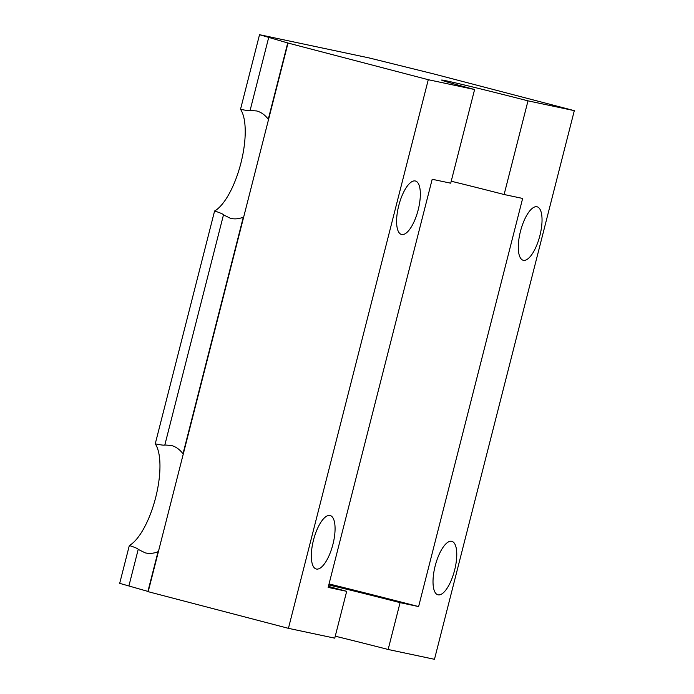 <?xml version="1.0" encoding="UTF-8"?>
<svg xmlns="http://www.w3.org/2000/svg" width="694" height="694" viewBox="0 0 694 694"><rect width="100%" height="100%" fill="white"/><g stroke="black" fill="none" stroke-linecap="round" stroke-linejoin="round"><path stroke-width="1.04" d="M335.254 636.198A77.685 1.223 -165.7 0 1 388.146 649.48L434.47 659.3L574.311 110.658L527.995 100.847A77.685 1.223 -165.7 0 0 441.601 80.07A77.685 1.223 -165.7 0 0 474.601 89.526L428.276 79.706L288.027 43.045L259.53 34.7L240.514 109.305A55.242 19.883 -75.4 0 1 240.939 162.986A55.242 19.883 -75.4 0 1 214.593 210.993L155.248 443.839A55.242 19.883 -75.4 0 1 155.673 497.52A55.242 19.883 -75.4 0 1 129.327 545.527L119.689 583.342L148.23 591.496M574.311 110.658L434.062 74.006L369.061 57.914L259.53 34.7M388.146 649.48L400.082 602.644L418.612 606.573L522.643 198.441L504.113 194.511L527.995 100.847M435.155 566A27.621 9.942 -75.4 0 1 451.881 541.346A27.621 9.942 -75.4 0 1 454.509 570.581A27.621 9.942 -75.4 0 1 437.905 594.793A27.621 9.942 -75.4 0 1 435.155 566M520.431 231.466A27.621 9.942 -75.4 0 1 537.147 206.812A27.621 9.942 -75.4 0 1 539.785 236.047A27.621 9.942 -75.4 0 1 523.181 260.259A27.621 9.942 -75.4 0 1 520.431 231.466M451.221 181.229A77.685 1.223 -165.7 0 1 504.113 194.511M428.276 79.706L288.426 628.339L334.751 638.159L346.688 591.323L328.158 587.402L432.189 179.269L450.718 183.19L474.601 89.526M313.462 540.21A27.621 9.942 -75.4 0 1 330.179 515.547A27.621 9.942 -75.4 0 1 332.816 544.781A27.621 9.942 -75.4 0 1 316.212 568.993A27.621 9.942 -75.4 0 1 313.462 540.21M398.738 205.667A27.621 9.942 -75.4 0 1 415.454 181.013A27.621 9.942 -75.4 0 1 418.092 210.247A27.621 9.942 -75.4 0 1 401.488 234.459A27.621 9.942 -75.4 0 1 398.738 205.667M288.027 43.045L148.186 591.687L288.426 628.339M268.509 119.611L268.274 119.255C264.995 114.918 261.118 112.15 256.641 110.953L250.1 110.45C249.562 110.884 246.37 110.502 240.514 109.305M329.043 583.94A129.474 2.03 -165.7 0 1 418.612 606.573M346.688 591.323A77.685 1.223 -165.7 0 1 328.418 586.378M328.783 584.964A77.685 1.223 -165.7 0 1 400.082 602.644M158.414 551.539L158.041 551.713C153.548 553.508 149.236 553.881 145.107 552.823L138.219 549.388C137.976 548.668 135.009 547.384 129.327 545.527M243.689 217.005L243.308 217.179C238.823 218.974 234.511 219.347 230.382 218.289L223.485 214.854C223.242 214.134 220.284 212.85 214.593 210.993M183.242 454.145L182.999 453.789C179.72 449.452 175.842 446.684 171.366 445.487L164.825 444.984C164.296 445.418 161.095 445.036 155.248 443.839M287.767 42.768L268.274 119.255M268.769 37.198L250.1 110.45M158.041 551.713L147.917 591.409M243.308 217.179L182.999 453.789M223.485 214.854L164.825 444.984M138.219 549.388L128.928 585.84"/></g></svg>
